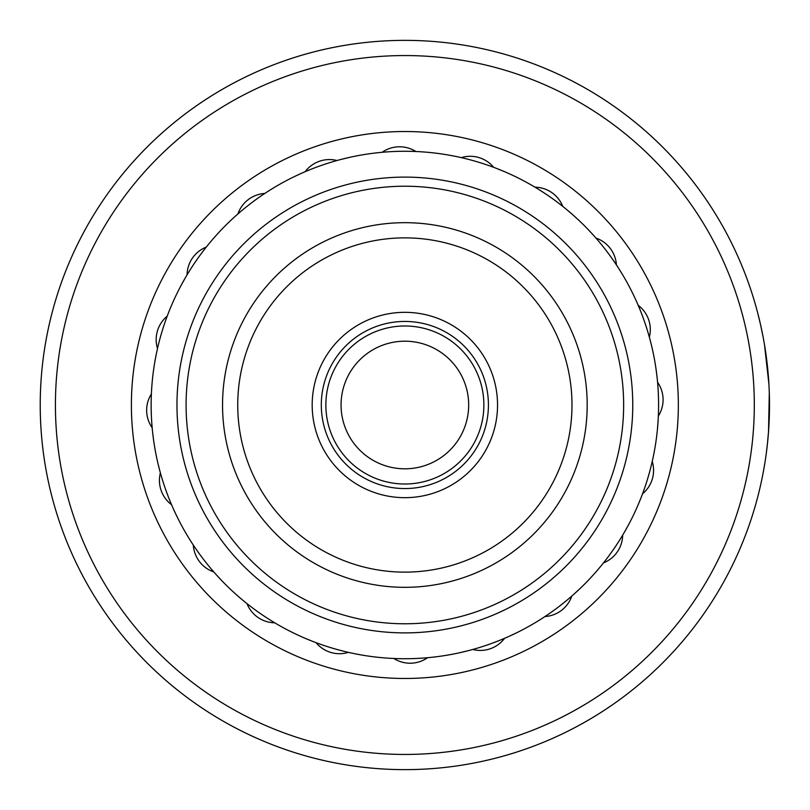 <?xml version="1.0" encoding="UTF-8"?>
<svg xmlns="http://www.w3.org/2000/svg" width="810" height="810" viewBox="0 0 810 810"><rect width="100%" height="100%" fill="white"/><g stroke="black" fill="none" stroke-linecap="round" stroke-linejoin="round"><path stroke-width="1.21" d="M483.874 405A79.005 79.005 0 0 1 404.868 484.005A79.005 79.005 0 0 1 325.863 405A79.005 79.005 0 0 1 404.868 325.995A79.005 79.005 0 0 1 483.874 405M341.061 405A63.808 63.808 0 0 0 404.868 468.808A63.808 63.808 0 0 0 468.676 405A63.808 63.808 0 0 0 404.868 341.192A63.808 63.808 0 0 0 341.061 405M768.518 431.74L767.414 443.941M768.406 433.218L769.267 418.011M769.49 407.673L769.257 391.524M757.704 313.004L760.529 324.587M421.048 754.069A349.444 349.444 0 0 0 753.938 388.82A349.444 349.444 0 0 0 388.689 55.931A349.444 349.444 0 0 0 55.799 421.18A349.444 349.444 0 0 0 421.048 754.069M387.98 40.753A364.632 364.632 0 0 1 769.115 388.111A364.632 364.632 0 0 1 421.757 769.247A364.632 364.632 0 0 1 40.621 421.888A364.632 364.632 0 0 1 387.98 40.753M769.297 392.809L768.518 431.801M766.331 452.982L767.566 442.533M768.892 383.96L764.498 344.776M763.222 337.588L760.782 325.721M760.57 324.8L760.367 323.899M175.74 513.975L173.634 509.429M157.859 463.016L159.448 469.395M155.024 360.794L156.097 355.094M373.491 153.222L377.004 152.806M634.625 297.351L636.103 300.571M641.257 497.168L637.885 505.41L641.257 497.178M436.246 656.778L432.732 657.193M239.152 597.132L241.785 599.37M222.254 581.145L216.331 574.796M153.586 440.164L152.675 432.864M152.027 383.849L152.229 381.51M180.913 285.758L185.125 278.154M293.767 176.894L300.439 173.765M340.777 159.499L349.14 157.474M449.064 155.155L454.774 156.229M497.036 168.612L505.278 171.983M275.37 186.806L270.408 189.823M549.21 196.334A253.722 253.722 0 0 0 196.202 260.658A253.722 253.722 0 0 0 260.526 613.666A253.722 253.722 0 0 0 613.534 549.342A253.722 253.722 0 0 0 549.21 196.334M572.366 214.417L565.582 208.666M360.663 654.844L354.962 653.771M312.7 641.388L304.459 638.017M574.503 593.679L581.013 587.615M515.96 633.106L509.298 636.235M468.96 650.501L460.596 652.526M628.823 524.242L624.51 532.018M599.127 568.215L595.451 572.498M656.14 369.836L657.062 377.136M658.155 419.914L657.507 428.49M620.126 270.682L623.062 275.501M562.768 206.398A30.385 30.385 0 0 0 535.005 187.191M493.665 167.326A30.385 30.385 0 0 0 461.325 157.636M415.874 151.51A30.385 30.385 0 0 0 382.128 152.3M264.779 193.458A30.385 30.385 0 0 0 237.927 213.921M167.184 316.194A30.385 30.385 0 0 0 157.505 348.543M160.39 472.858A30.385 30.385 0 0 0 171.558 504.721M246.969 603.602A30.385 30.385 0 0 0 274.732 622.809M393.862 658.49A30.385 30.385 0 0 0 427.609 657.7M544.958 616.542A30.385 30.385 0 0 0 571.799 596.079M642.543 493.806A30.385 30.385 0 0 0 652.232 461.457M649.347 337.142A30.385 30.385 0 0 0 638.179 305.279M337 160.522A30.385 30.385 0 0 0 305.147 171.69M206.266 247.101A30.385 30.385 0 0 0 187.059 274.863M151.379 393.994A30.385 30.385 0 0 0 152.159 427.741M193.317 545.09A30.385 30.385 0 0 0 213.789 571.931M316.062 642.674A30.385 30.385 0 0 0 348.411 652.364M472.726 649.478A30.385 30.385 0 0 0 504.589 638.31M603.47 562.899A30.385 30.385 0 0 0 622.677 535.137M658.358 416.006A30.385 30.385 0 0 0 657.568 382.259M616.41 264.91A30.385 30.385 0 0 0 595.937 238.069M400.302 186.27A218.781 218.781 0 0 0 186.138 409.566A218.781 218.781 0 0 0 409.435 623.73A218.781 218.781 0 0 0 623.599 400.434A218.781 218.781 0 0 0 400.302 186.27M409.627 632.843A227.893 227.893 0 0 1 177.015 409.759A227.893 227.893 0 0 1 400.11 177.157A227.893 227.893 0 0 1 632.711 400.241A227.893 227.893 0 0 1 409.627 632.843M402.934 312.346A92.674 92.674 0 0 1 497.522 403.066A92.674 92.674 0 0 1 406.802 497.654A92.674 92.674 0 0 1 312.204 406.934A92.674 92.674 0 0 1 402.934 312.346M406.61 488.541A83.562 83.562 0 0 0 488.41 403.258A83.562 83.562 0 0 0 403.127 321.459A83.562 83.562 0 0 0 321.327 406.742A83.562 83.562 0 0 0 406.61 488.541M401.061 222.72A182.321 182.321 0 0 1 587.149 401.193A182.321 182.321 0 0 1 408.675 587.28A182.321 182.321 0 0 1 222.588 408.807A182.321 182.321 0 0 1 401.061 222.72M408.361 572.093A167.123 167.123 0 0 0 571.951 401.507A167.123 167.123 0 0 0 401.375 237.907A167.123 167.123 0 0 0 237.775 408.493A167.123 167.123 0 0 0 408.361 572.093M392.202 131.817A273.476 273.476 0 0 1 678.051 392.334A273.476 273.476 0 0 1 417.535 678.183A273.476 273.476 0 0 1 131.686 417.666A273.476 273.476 0 0 1 392.202 131.817"/></g></svg>
